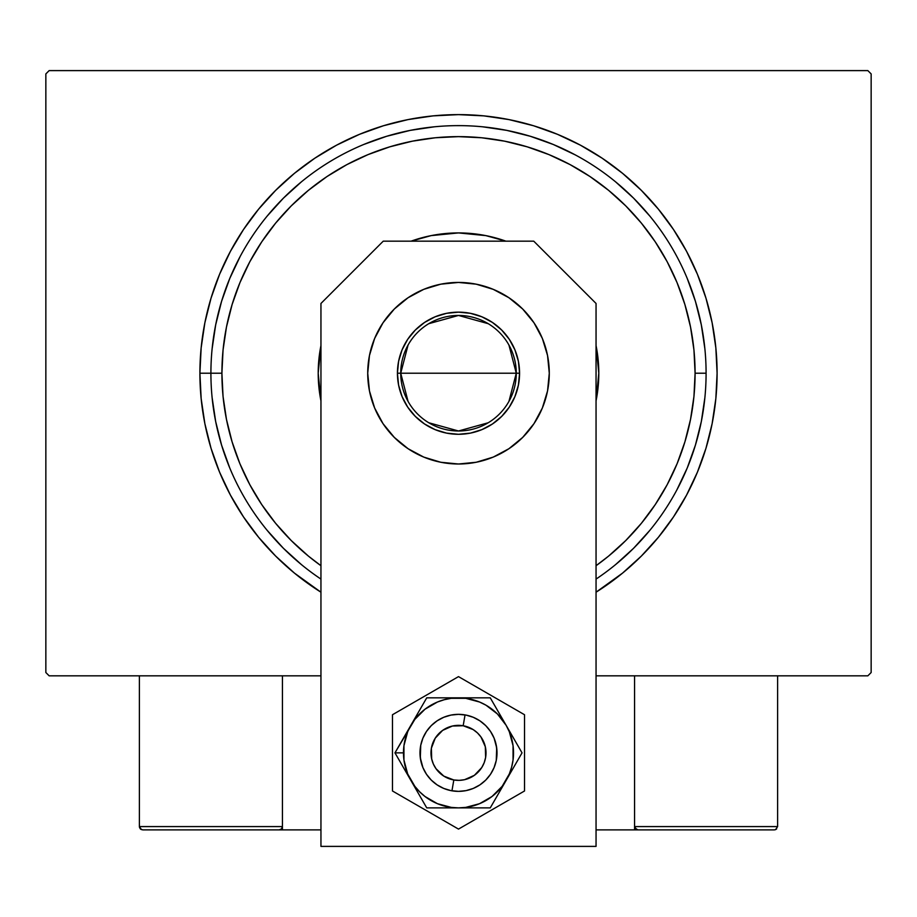 <?xml version="1.0" encoding="UTF-8"?>
<svg xmlns="http://www.w3.org/2000/svg" width="917" height="917" viewBox="0 0 917 917"><rect width="100%" height="100%" fill="white"/><g stroke="black" fill="none" stroke-linecap="round" stroke-linejoin="round"><path stroke-width="1.38" d="M199.906 373.219L210.91 373.219L199.906 373.219L201.155 398.563L204.869 423.665L211.036 448.287L219.587 472.175L230.442 495.123L243.486 516.89L258.605 537.27L275.65 556.069L294.449 573.114L320.95 592.199A258.594 258.594 0 0 1 458.5 114.625A258.594 258.594 0 0 1 596.05 592.199L622.551 573.114L641.35 556.069L658.395 537.27L673.514 516.89L686.558 495.123L697.413 472.175L705.964 448.287L712.131 423.665L715.845 398.563L717.094 373.219L715.845 347.875L712.131 322.773L705.964 298.151L697.413 274.263L686.558 251.315L673.514 229.548L658.395 209.168L641.35 190.369L622.551 173.324L602.171 158.205L580.404 145.161L557.456 134.306L533.568 125.755L508.946 119.588L483.844 115.874L458.5 114.625L433.156 115.874L408.054 119.588L383.432 125.755L359.544 134.306L336.596 145.161L314.829 158.205L294.449 173.324L275.65 190.369L258.605 209.168L243.486 229.548L230.442 251.315L219.587 274.263L211.036 298.151L204.869 322.773L201.155 347.875L199.906 373.219M706.09 373.219L695.086 373.219A236.586 236.586 0 0 1 596.05 565.709L608.59 556.103L625.795 540.514L641.384 523.309L655.219 504.659L667.152 484.749L677.078 463.761L684.896 441.891L690.535 419.378L693.951 396.408L695.086 373.219L693.951 350.03L690.535 327.06L684.896 304.547L677.078 282.677L667.152 261.689L655.219 241.779L641.384 223.129L625.795 205.924L608.59 190.335L589.94 176.5L570.03 164.567L549.042 154.641L527.172 146.823L504.659 141.184L481.689 137.768L458.5 136.633L435.311 137.768L412.341 141.184L389.828 146.823L367.958 154.641L346.97 164.567L327.06 176.5L308.41 190.335L291.205 205.924L275.616 223.129L261.781 241.779L249.848 261.689L239.922 282.677L232.104 304.547L226.465 327.06L223.049 350.03L221.914 373.219L210.91 373.219A247.59 247.59 0 0 0 320.95 579.086A247.59 247.59 0 0 1 458.5 125.629A247.59 247.59 0 0 1 596.05 579.086L596.05 579.086A247.59 247.59 0 0 0 458.5 125.629A247.59 247.59 0 0 0 210.91 373.219L221.914 373.219L223.049 396.408L226.465 419.378L232.104 441.891L239.922 463.761L249.848 484.749L261.781 504.659L275.616 523.309L291.205 540.514L308.41 556.103L320.95 565.709A236.586 236.586 0 0 1 458.5 136.633A236.586 236.586 0 0 1 695.086 373.219L706.09 373.219M867.849 70.609L49.151 70.609L867.849 70.609L871.15 73.91L871.15 672.528L871.15 73.91L867.849 70.609M49.151 675.829L320.95 675.829L49.151 675.829L45.85 672.528L45.85 73.91L45.85 672.528L49.151 675.829M596.05 675.829L867.849 675.829L596.05 675.829M871.15 672.528L867.849 675.829L871.15 672.528M45.85 73.91L49.151 70.609L45.85 73.91M704.898 348.953L701.333 324.916L695.43 301.349L687.246 278.47L695.43 301.349L701.333 324.916L704.898 348.953M649.889 216.148L633.578 198.141L615.571 181.83L633.578 198.141L649.889 216.148M575.211 154.87L553.249 144.473L530.37 136.289L506.803 130.386L482.766 126.821L506.803 130.386L530.37 136.289L553.249 144.473L575.211 154.87M434.234 126.821L410.197 130.386L386.63 136.289L363.751 144.473L386.63 136.289L410.197 130.386L434.234 126.821M301.429 181.83L283.422 198.141L267.111 216.148L283.422 198.141L301.429 181.83M240.151 256.508L229.754 278.47L221.57 301.349L215.667 324.916L212.102 348.953L215.667 324.916L221.57 301.349L229.754 278.47L240.151 256.508M212.102 397.485L215.667 421.522L221.57 445.089L229.754 467.968L221.57 445.089L215.667 421.522L212.102 397.485M267.111 530.29L283.422 548.297L301.429 564.608L283.422 548.297L267.111 530.29M615.571 564.608L633.578 548.297L649.889 530.29L633.578 548.297L615.571 564.608M676.849 489.93L687.246 467.968L695.43 445.089L701.333 421.522L704.898 397.485L701.333 421.522L695.43 445.089L687.246 467.968L676.849 489.93M320.95 400.867A140.301 140.301 0 0 1 318.199 373.219A140.301 140.301 0 0 0 320.95 400.867L318.199 373.219A140.301 140.301 0 0 1 320.95 345.571A140.301 140.301 0 0 0 318.199 373.219L320.95 345.571M411.091 241.171A140.301 140.301 0 0 1 505.909 241.171A140.301 140.301 0 0 0 411.091 241.171L431.128 235.612L458.5 232.918L485.872 235.612L505.909 241.171M596.05 345.571A140.301 140.301 0 0 1 598.801 373.219A140.301 140.301 0 0 0 596.05 345.571L598.801 373.219L596.05 400.867A140.301 140.301 0 0 0 598.801 373.219A140.301 140.301 0 0 1 596.05 400.867M508.935 345.033L516.271 373.219A57.771 57.771 0 0 0 458.5 315.448A57.771 57.771 0 0 0 400.729 373.219L397.428 373.219A61.072 61.072 0 0 1 458.5 312.147A61.072 61.072 0 0 1 519.572 373.219L400.729 373.219A57.771 57.771 0 0 1 458.5 315.448A57.771 57.771 0 0 1 516.271 373.219L508.935 401.405M408.065 401.405L400.729 373.219L408.065 345.033M428.755 323.69L458.5 315.448L488.245 323.69M397.428 373.219L398.597 361.309L402.082 349.847L407.721 339.29L415.321 330.04L424.571 322.44L435.128 316.801L446.59 313.316L458.5 312.147L470.41 313.316L481.872 316.801L492.429 322.44L501.679 330.04L509.279 339.29L514.918 349.847L518.403 361.309L519.572 373.219L518.403 385.129L514.918 396.591L509.279 407.148L501.679 416.398L492.429 423.998L481.872 429.637L470.41 433.122L458.5 434.291L446.59 433.122L435.128 429.637L424.571 423.998L415.321 416.398L407.721 407.148L402.082 396.591L398.597 385.129L397.428 373.219L516.271 373.219A57.771 57.771 0 0 1 458.5 430.99A57.771 57.771 0 0 1 400.729 373.219A57.771 57.771 0 0 0 458.5 430.99A57.771 57.771 0 0 0 516.271 373.219L519.572 373.219A61.072 61.072 0 0 1 458.5 434.291A61.072 61.072 0 0 1 397.428 373.219M488.245 422.748L458.5 430.99L428.755 422.748M634.564 829.885L596.05 829.885L634.564 829.885L634.564 675.829L634.564 829.885L637.865 829.885L634.564 829.885M139.384 826.584L282.436 826.584L281.473 828.922L279.135 829.885L320.95 829.885L282.436 829.885L282.436 675.829L282.436 829.885L142.685 829.885L279.135 829.885L281.473 828.922L282.436 826.584L139.384 826.584L139.384 675.829L139.384 826.584L140.347 828.922L142.685 829.885L140.347 828.922L141.424 829.633L139.384 826.584L139.636 827.845M451.955 790.809L453.823 779.966A27.51 27.51 0 0 1 431.391 748.18A27.51 27.51 0 0 1 463.177 725.748L465.045 714.905A38.514 38.514 0 0 0 420.548 746.312A38.514 38.514 0 0 0 451.955 790.809L451.955 790.809A38.514 38.514 0 0 1 420.548 746.312A38.514 38.514 0 0 1 465.045 714.905L465.045 714.905A38.514 38.514 0 0 1 496.452 759.402A38.514 38.514 0 0 1 451.955 790.809L451.955 790.809A38.514 38.514 0 0 0 496.452 759.402A38.514 38.514 0 0 0 465.045 714.905L463.177 725.748L452.436 726.023L442.636 730.379L435.243 738.162L431.391 748.18L431.666 758.921L433.363 764.033L436.022 768.721L443.805 776.114L453.823 779.966L459.211 780.356L464.564 779.691L474.364 775.335L481.757 767.552L484.176 762.726L485.609 757.534L485.334 746.793L480.978 736.993L477.448 732.912L473.195 729.6L463.177 725.748A27.51 27.51 0 0 1 485.609 757.534A27.51 27.51 0 0 1 453.823 779.966L451.955 790.809M282.184 827.845L281.473 828.922M776.653 828.922L775.576 829.633L777.616 826.584L777.616 675.829L777.616 826.584L634.564 826.584L634.564 675.829L634.564 826.584L635.527 828.922L634.816 827.845L637.865 829.885L774.315 829.885L637.865 829.885L635.527 828.922L636.604 829.633L634.564 826.584L635.527 828.922M775.576 829.633L774.315 829.885L775.576 829.633M777.616 826.584L634.564 826.584M637.865 829.885L636.604 829.633M383.019 423.654L374.629 407.962L369.459 390.929L367.717 373.219A90.783 90.783 0 0 1 458.5 282.436A90.783 90.783 0 0 1 549.283 373.219L547.541 390.929L542.371 407.962L533.981 423.654L522.69 437.409L508.935 448.7L493.243 457.09L476.21 462.26L458.5 464.002L440.79 462.26L423.757 457.09L408.065 448.7L394.31 437.409L383.019 423.654L374.629 407.962L369.459 390.929L367.717 373.219L369.459 355.509L374.629 338.476L383.019 322.784L394.31 309.029L408.065 297.738L423.757 289.348L440.79 284.178L458.5 282.436L476.21 284.178L493.243 289.348L508.935 297.738L522.69 309.029L533.981 322.784L542.371 338.476L547.541 355.509L549.283 373.219L547.541 390.929L542.371 407.962L533.981 423.654M596.05 846.391L596.05 303.458L533.763 241.171L383.237 241.171L320.95 303.458L320.95 846.391L596.05 846.391L596.05 303.458L533.763 241.171L383.237 241.171L320.95 303.458L320.95 846.391L596.05 846.391M508.935 448.7L493.243 457.09M476.21 462.26L458.5 464.002L440.79 462.26L423.757 457.09L408.065 448.7L394.31 437.409M440.79 284.178L458.5 282.436L476.21 284.178L493.243 289.348L508.935 297.738L522.69 309.029L533.981 322.784L542.371 338.476L547.541 355.509L549.283 373.219A90.783 90.783 0 0 1 458.5 464.002A90.783 90.783 0 0 1 367.717 373.219L369.459 355.509L374.629 338.476L383.019 322.784M394.31 309.029L408.065 297.738L423.757 289.348M496.682 747.848L496.269 760.376L494.08 767.598L490.526 774.257L485.735 780.092L479.9 784.883L473.241 788.437L466.019 790.626L458.5 791.371L450.981 790.626L443.759 788.437L437.1 784.883L431.265 780.092L426.474 774.257L422.92 767.598L420.318 757.901M420.318 757.866L420.731 745.338L422.92 738.116L426.474 731.457L431.265 725.622L437.1 720.831L443.759 717.277L450.981 715.088L458.5 714.343L466.019 715.088L473.241 717.277L479.9 720.831L485.735 725.622L490.526 731.457L494.08 738.116L496.682 747.813M406.621 773.042L410.85 780.367A55.02 55.02 0 0 1 403.48 752.857L394.963 752.857L426.737 807.877L490.263 807.877L522.037 752.857L490.263 697.837L426.737 697.837L394.963 752.857L406.621 773.042M410.85 725.347L407.664 731.8L403.95 745.67L403.95 760.044L407.664 773.914L414.851 786.35L419.596 791.761L425.007 796.506L437.443 803.693L451.313 807.407L458.5 807.877L465.687 807.407L479.557 803.693L491.993 796.506L502.149 786.35L509.336 773.914L511.64 767.093L513.05 760.044L513.05 745.67L509.336 731.8L506.15 725.347L497.404 713.953L486.01 705.207L479.557 702.021L465.687 698.307L451.313 698.307L444.264 699.717L437.443 702.021L425.007 709.208L414.851 719.364L394.963 752.857L403.48 752.857A55.02 55.02 0 0 1 458.5 697.837L426.737 697.837L410.85 725.347M420.731 760.376L419.986 752.857L420.731 760.376L422.92 767.598L426.474 774.257M496.269 745.338L497.014 752.857L496.269 745.338L494.08 738.116L490.526 731.457M420.731 745.338L422.92 738.116L426.474 731.457M496.269 760.376L494.08 767.598L490.526 774.257M458.5 697.837A55.02 55.02 0 0 1 506.15 725.347L490.263 697.837L458.5 697.837M506.15 725.347A55.02 55.02 0 0 1 506.15 780.367L522.037 752.857L506.15 725.347M506.15 780.367A55.02 55.02 0 0 1 458.5 807.877L490.263 807.877L506.15 780.367M458.5 807.877A55.02 55.02 0 0 1 410.85 780.367L426.737 807.877L458.5 807.877M392.476 714.733L392.476 790.981L458.5 829.094L524.524 790.981L524.524 714.733L458.5 676.62L392.476 714.733L392.476 790.981L458.5 829.094L524.524 790.981L524.524 714.733L458.5 676.62L392.476 714.733M491.203 732.523L493.048 735.824M494.55 739.285L495.707 742.885M496.991 754.118L496.934 755.39M495.707 762.818L494.974 765.236M493.587 768.755L491.856 772.114M489.804 775.289L487.454 778.246M484.829 780.963L481.941 783.416M478.834 785.56L475.533 787.405M472.072 788.907L468.472 790.064M464.77 790.855L461.022 791.291M457.239 791.348L453.468 791.039M449.754 790.362L446.12 789.331M442.602 787.944L439.243 786.213M436.068 784.161L433.111 781.811M430.394 779.186L427.941 776.298M425.797 773.191L423.952 769.89M422.45 766.429L421.293 762.829M420.009 751.596L420.066 750.324M421.293 742.896L422.026 740.477M423.413 736.959L425.144 733.6M427.196 730.425L429.546 727.468M432.171 724.751L435.059 722.298M438.166 720.154L441.467 718.309M444.928 716.807L448.528 715.65M452.23 714.859L455.978 714.423M459.761 714.366L463.532 714.675M467.246 715.352L470.88 716.383M474.398 717.77L477.757 719.501M480.932 721.553L483.889 723.903M486.606 726.528L489.059 729.416"/></g></svg>
